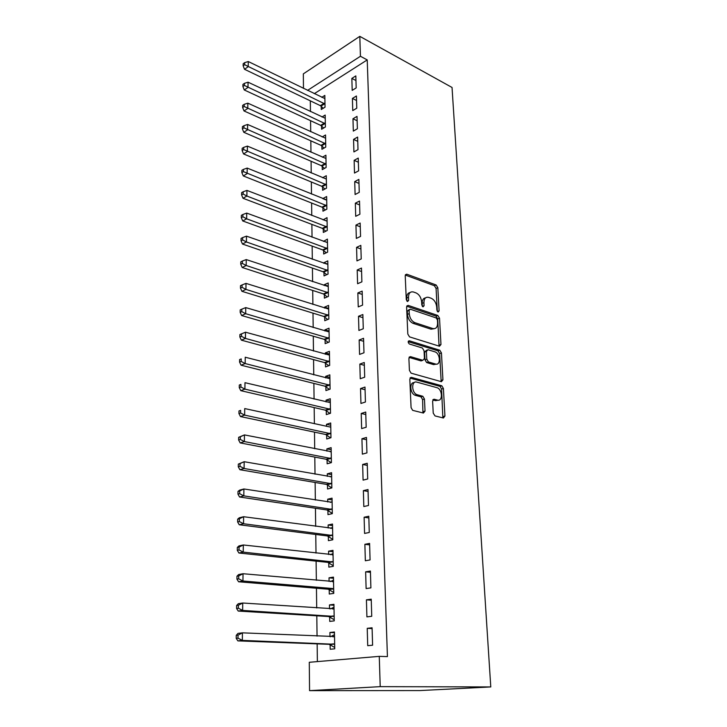 <?xml version="1.0" encoding="UTF-8"?>
<svg xmlns="http://www.w3.org/2000/svg" width="727" height="727" viewBox="0 0 727 727"><rect width="100%" height="100%" fill="white"/><g stroke="black" fill="none" stroke-linecap="round" stroke-linejoin="round"><path stroke-width="1.09" d="M438.081 312.037L439.108 310.883L437.827 287.728L436.127 284.984L406.738 274.197L405.221 275.815L406.275 299.569L407.529 301.551L408.638 300.387L408.501 297.298C408.629 293.099 410.273 291.336 413.445 291.99L416.008 292.899C419.234 294.453 421.106 297.443 421.633 301.859L421.787 304.913L423.014 306.867L424.086 305.703L423.932 302.65C424.032 298.506 425.622 296.752 428.703 297.388L431.193 298.261C434.337 299.788 436.173 302.732 436.709 307.094L436.872 310.111L438.081 312.037M433.228 413.127L435.028 415.926L443.415 418.007L444.933 416.053L443.406 388.5L441.816 385.792L411.437 377.368L409.819 379.267L411.073 407.583L412.654 410.346L423.45 413.054L425.041 411.073L424.45 399.032L422.85 396.288L416.871 394.634C411.3 392.507 411.337 380.276 416.871 382.138L437.254 387.764C442.625 389.717 442.834 401.813 437.445 400.104L434.164 399.241L432.62 401.159L433.228 413.127M379.267 656.363L380.221 686.642L309.566 690.65L309.284 662.279L379.267 656.363L387.427 656.599L367.226 59.914L360.438 56.27L307.557 90.393M380.221 686.642L490.78 686.933L452.04 87.467L359.81 36.35L360.438 56.27M439.481 346.234L440.971 344.489L439.517 318.208L437.808 315.463L408.201 305.395L406.611 307.085L407.811 334.057L409.528 336.874L439.481 346.234M439.053 346.097L437.736 318.871L436.027 316.127L437.808 315.463L436.018 316.127L406.72 306.203M441.443 352.94L442.925 379.848L441.425 381.693L411.073 373.16L409.419 370.37L408.892 358.484L410.51 356.648L422.887 360.301L424.441 358.484L424.059 350.768L422.378 347.997L409.356 344.007C407.838 342.408 407.82 341.336 409.292 340.79L439.79 350.214L441.443 352.94L439.635 353.558L441.107 380.43L442.925 379.848M309.566 690.65L419.97 690.568L490.78 686.933M371.233 599.175L366.426 599.839L366.908 616.878L371.742 616.287L371.233 599.175M329.667 616.95L329.74 621.412L334.238 620.867L333.947 604.319L329.467 604.937L329.531 608.826M369.598 543.405L364.881 544.305L365.336 560.762L370.079 559.935L369.598 543.405M328.768 562.807L328.84 567.124L333.266 566.351L332.975 550.348L328.577 551.184L328.631 554.51M368.007 489.535L363.373 490.643L363.818 506.546L368.48 505.501L368.007 489.535M327.904 510.436L327.968 514.616L332.321 513.635L332.048 498.159L327.713 499.195L327.759 501.975M327.895 509.718L327.895 510.181M366.472 437.445L361.928 438.763L362.355 454.139L366.926 452.894L366.472 437.445M327.068 459.755L327.132 463.79L331.412 462.626L331.139 447.641L326.886 448.868L326.923 451.149M327.05 458.964L327.059 459.473M364.99 387.073L360.519 388.572L360.937 403.458L365.427 402.013L364.99 387.073M326.259 410.673L326.323 414.59L330.521 413.236L330.267 398.723L326.078 400.132L326.114 401.94M326.241 409.819L326.25 410.382M363.555 338.319L359.165 339.991L359.565 354.403L363.982 352.777L363.555 338.319M325.469 363.127L325.532 366.917L329.667 365.399L329.413 351.341L325.296 352.904L325.323 354.276M325.451 362.21L325.469 362.818M362.164 291.118L357.848 292.954L358.238 306.903L362.573 305.122L362.164 291.118M324.705 317.036L324.769 320.716L328.84 319.035L328.595 305.404L324.542 307.13L324.56 308.075M324.696 316.063L324.705 316.718M360.819 245.381L356.575 247.371L356.948 260.893L361.219 258.948L360.819 245.381M323.969 272.343L324.033 275.915L328.031 274.088L327.795 260.866L323.815 262.738L323.824 263.292M359.511 201.061L355.339 203.187L355.703 216.301L359.901 214.211L359.511 201.061M323.251 228.987L323.315 232.449L327.25 230.486L327.023 217.655L323.106 219.845M358.247 158.077L354.14 160.34L354.494 173.053L358.62 170.836L358.247 158.077M322.561 186.894L322.615 190.256L326.496 188.166L326.269 175.707L322.579 177.751M357.012 116.375L352.977 118.765L353.322 131.105L357.384 128.752L357.012 116.375M321.879 146.027L321.934 149.289L325.76 147.081L325.542 134.986L322.206 136.958M355.821 75.899L351.85 78.407L352.186 90.384L356.175 87.912L355.821 75.899M321.225 106.324L321.279 109.495L325.042 107.169L324.833 95.419L321.797 97.327M367.226 59.914L314.3 93.674M310.32 100.844L310.456 111.558M310.574 120.691L310.711 131.732M310.829 140.82L310.965 152.197M311.083 161.258L311.229 172.971M311.347 181.986L311.492 194.054M311.61 203.033L311.765 215.456M311.874 224.389L312.037 237.193M312.147 246.071L312.31 259.248M312.428 268.09L312.592 281.658M312.71 290.446L312.883 304.413M312.992 313.146L313.173 327.523M313.282 336.201L313.464 350.996M313.573 359.62L313.764 374.85M313.873 383.402L314.073 399.087M314.182 407.574L314.382 423.714M314.491 432.138L314.7 448.741M314.8 457.092L315.018 474.186M315.118 482.464L315.345 500.049M315.445 508.255L315.672 526.348M315.772 534.472L316.009 553.093M316.109 561.126L316.354 580.3M316.454 588.243L316.699 607.963M316.799 615.814L317.054 636.116M317.145 643.858L317.372 661.597M321.552 126.035L321.607 129.252L325.396 126.98L325.187 115.057L322.006 117.002M356.412 95.991L352.413 98.436L352.749 110.595L356.775 108.187L356.412 95.991M322.215 166.31L322.27 169.627L326.123 167.474L325.905 155.196L322.397 157.205M357.629 137.067L353.558 139.393L353.904 151.925L357.993 149.635L357.629 137.067M322.906 207.786L322.961 211.194L326.868 209.167L326.641 196.526L322.752 198.607L325.95 199.889M358.874 179.405L354.731 181.605L355.094 194.518L359.256 192.355L358.874 179.405M323.606 250.506L323.669 254.014L327.641 252.124L327.404 239.101L323.46 241.4M360.156 223.053L355.948 225.106L356.321 238.429L360.556 236.411L360.156 223.053M324.333 294.526L324.396 298.143L328.431 296.389L328.195 282.967L324.178 284.766L324.187 285.511M361.483 268.072L357.202 269.981L357.593 283.721L361.892 281.849L361.483 268.072M325.087 339.909L325.151 343.635L329.249 342.035L329.004 328.195L324.924 329.84L324.942 330.994M325.069 338.955L325.078 339.591M362.855 314.527L358.502 316.281L358.902 330.467L363.273 328.758L362.855 314.527M325.86 386.709L325.923 390.563L330.094 389.127L329.84 374.841L325.687 376.332L325.714 377.922M325.841 385.828L325.85 386.41M364.263 362.5L359.838 364.082L360.247 378.731L364.7 377.195L364.263 362.5M326.659 435.019L326.723 438.99L330.967 437.727L330.703 422.987L326.478 424.304L326.514 426.349M326.641 434.192L326.65 434.728M365.726 412.055L361.219 413.463L361.646 428.585L366.172 427.24L365.726 412.055M327.477 484.891L327.55 488.998L331.857 487.917L331.585 472.695L327.295 473.822L327.341 476.358M327.468 484.137L327.477 484.618M367.235 463.272L362.646 464.48L363.082 480.129L367.698 478.975L367.235 463.272M328.331 536.408L328.404 540.652L332.793 539.77L332.512 524.04L328.141 524.976L328.195 528.02M368.798 516.243L364.118 517.242L364.572 533.427L369.271 532.482L368.798 516.243M329.213 589.652L329.286 594.041L333.748 593.377L333.457 577.111L329.013 577.838L329.077 581.436M370.406 571.049L365.645 571.831L366.117 588.57L370.906 587.861L370.406 571.049M330.122 644.713L330.194 649.256L334.747 648.82L334.438 631.99L329.922 632.49L329.985 636.679M372.079 627.792L367.226 628.337L367.717 645.676L372.597 645.212L372.079 627.792M303.477 88.403L303.332 73.872L359.81 36.35M351.85 78.407L355.957 80.524M352.413 98.436L356.548 100.499M352.977 118.765L357.148 120.773M353.558 139.393L357.748 141.347M354.14 160.34L358.366 162.23M354.731 181.605L358.993 183.431M323.097 219.654L326.886 221.126M355.339 203.187L359.629 204.95M323.451 241.037L327.468 242.518M355.948 225.106L360.265 226.806M323.815 262.738L327.859 264.155M356.575 247.371L360.919 248.997M324.178 284.766L328.25 286.12M357.202 269.981L361.583 271.534M324.542 307.13L328.649 308.421M357.848 292.954L362.264 294.435M324.924 329.84L329.049 331.067M358.502 316.281L362.946 317.69M325.296 352.904L329.467 354.067M359.165 339.991L363.645 341.317M325.687 376.332L329.885 377.413M359.838 364.082L364.345 365.336M326.078 400.132L330.303 401.14M360.519 388.572L365.063 389.736M326.478 424.304L330.74 425.24M361.219 413.463L365.799 414.535M326.886 448.868L331.176 449.722M361.928 438.763L366.544 439.744M327.295 473.822L331.621 474.595M362.646 464.48L367.299 465.371M327.713 499.195L332.075 499.876M363.373 490.643L368.062 491.434M328.141 524.976L332.539 525.576M364.118 517.242L368.843 517.933M328.577 551.184L333.002 551.693M364.881 544.305L369.634 544.896M329.013 577.838L333.475 578.247M365.645 571.831L370.443 572.313M329.467 604.937L333.966 605.246M366.426 599.839L371.27 600.211M329.922 632.49L334.456 632.708M367.226 628.337L372.106 628.591M425.522 297.879C423.259 298.215 422.142 300.042 422.16 303.35L423.932 302.65M422.305 306.312L422.16 303.35M410.137 292.499C407.865 292.881 406.729 294.717 406.729 298.006L408.501 297.298M406.866 301.069L406.729 298.006M437.327 311.42L436.073 288.428L434.364 285.693L405.302 275.06M437.409 319.88L436.2 317.953L410.201 309.184L409.092 310.374L409.237 313.664C409.746 318.072 411.6 321.07 414.808 322.652L432.801 328.531C435.918 329.122 437.518 327.304 437.581 323.097L437.409 319.88M409.256 309.557L407.311 311.074L409.092 310.374M434.101 328.722L431.011 329.186L413.018 323.324C409.81 321.752 407.956 318.762 407.456 314.355L407.311 311.074M440.935 381.557L441.107 380.43M409.065 357.393L421.069 360.919L422.296 360.501M408.183 341.654L437.899 350.805L439.699 350.187M435.446 364.009C440.907 365.899 440.489 353.695 435.055 351.886L427.93 349.696L426.385 351.477L426.776 359.174L428.421 361.928L435.446 364.009L433.628 364.618L436.218 364.136M426.704 350.123L424.586 352.104L426.385 351.477M433.628 364.618L426.613 362.546L424.968 359.801L424.586 352.104M439.635 353.558L437.899 350.805M438.063 400.204L435.6 400.659L432.829 399.932M414.236 382.611C409.256 382.138 409.946 393.307 415.026 395.215L417.462 394.852M422.941 412.927L422.605 399.596L421.015 396.851L415.626 395.424M442.861 417.871L441.58 389.072L439.989 386.373L410.019 378.085M324.887 98.581L248.27 61.531L248.216 66.666L244.517 69.292L320.343 105.642L323.288 108.25M244.626 64.712L244.654 62.658L243.181 63.722L243.154 65.766L244.626 64.712L324.987 103.988M244.654 62.658L248.27 61.531M244.517 69.292L243.154 65.766M325.242 118.265L248.052 82.187L247.998 87.404L244.272 89.966L320.662 125.362L323.688 128.007M244.39 85.441L244.417 83.351L242.927 84.387L242.9 86.468L244.39 85.441L325.342 123.754M244.417 83.351L248.052 82.187M244.272 89.966L242.9 86.468M325.596 138.239L247.843 103.161L247.789 108.459L244.027 110.958L320.989 145.364L324.088 148.044M244.145 106.487L244.172 104.361L242.673 105.379L242.645 107.496L244.145 106.487L325.696 143.801M244.172 104.361L247.843 103.161M244.027 110.958L242.645 107.496M325.96 158.495L247.625 124.462L247.571 129.842L243.781 132.287L321.316 165.656L324.506 168.373M243.899 127.861L243.927 125.707L242.418 126.689L242.391 128.843L243.899 127.861L326.069 164.148M243.927 125.707L247.625 124.462M243.781 132.287L242.391 128.843M326.332 179.06L247.398 146.1L247.344 151.561L243.536 153.933L321.652 186.248L324.933 189.002M243.645 149.571L243.672 147.381L242.155 148.335L242.127 150.525L243.645 149.571L326.432 184.794M243.672 147.381L247.398 146.1M243.536 153.933L242.127 150.525M326.705 199.925L247.18 168.082L247.116 173.626L243.281 175.934L321.988 207.15L325.369 209.939M243.391 171.617L243.418 169.4L241.882 170.327L241.855 172.544L243.391 171.617L326.805 205.741M243.418 169.4L247.18 168.082M243.281 175.934L241.855 172.544M327.086 221.108L246.944 190.41L246.889 196.045L243.018 198.271L322.334 228.36L325.823 231.195M243.136 194.027L243.163 191.764L241.618 192.673L241.591 194.918L243.136 194.027L246.889 196.045L327.186 227.006M243.163 191.764L246.944 190.41M243.018 198.271L241.591 194.918M327.468 242.6L246.717 213.093L246.653 218.818L242.754 220.972L322.679 249.888L326.287 252.769M242.873 216.791L242.9 214.492L241.337 215.365L241.309 217.655L242.873 216.791L246.653 218.818L327.577 248.598M242.9 214.492L246.717 213.093M242.754 220.972L241.309 217.655M327.859 264.419L246.48 236.148L246.417 241.964L242.491 244.045L323.033 271.734L326.759 274.67M242.6 239.919L242.627 237.593L241.064 238.429L241.037 240.755L242.6 239.919L246.417 241.964L327.968 270.508M242.627 237.593L246.48 236.148M242.491 244.045L241.037 240.755M328.259 286.574L246.244 259.575L246.18 265.491L242.218 267.491L323.397 293.926L327.25 296.907M242.336 263.438L242.364 261.066L240.773 261.874L240.746 264.237L242.336 263.438L246.18 265.491L328.368 292.754M242.364 261.066L246.244 259.575M242.218 267.491L240.746 264.237M328.659 309.075L245.999 283.385L245.935 289.401L241.937 291.318L323.779 316.454L327.75 319.489M242.055 287.338L242.082 284.929L240.492 285.702L240.455 288.101L242.055 287.338L245.935 289.401L328.768 315.345M242.082 284.929L245.999 283.385M241.937 291.318L240.455 288.101M329.067 331.921L245.744 307.594L245.69 313.71L241.655 315.536L324.133 339.327L328.277 342.417M241.773 311.629L241.8 309.184L240.192 309.92L240.164 312.365L241.773 311.629L245.69 313.71L329.186 338.291M241.8 309.184L245.744 307.594M241.655 315.536L240.164 312.365M329.485 355.121L245.499 332.203L245.435 338.418L241.373 340.163L324.506 362.564L328.813 365.717M241.491 336.328L241.518 333.847L239.901 334.547L239.865 337.037L241.491 336.328L245.435 338.418L329.604 361.592M241.518 333.847L245.499 332.203M241.373 340.163L239.865 337.037M329.904 378.685L245.244 357.23L245.172 363.555L241.082 365.199L324.887 386.164L329.367 389.381M241.2 361.455L241.228 358.92L239.592 359.592L239.565 362.119L241.2 361.455L245.172 363.555L330.022 385.265M239.592 359.592L241.228 358.92M241.082 365.199L239.565 362.119M330.331 402.631L244.981 382.684L244.917 389.118L240.791 390.663L325.278 410.137L329.949 413.418M240.901 387L240.928 384.429L239.283 385.056L239.256 387.627L240.901 387L244.917 389.118L330.458 409.31M239.283 385.056L240.928 384.429M240.791 390.663L239.256 387.627M330.367 427.067L244.717 408.574L244.645 415.117L240.492 416.562L325.669 434.492L330.549 437.854M240.601 412.991L240.628 410.373L238.974 410.964L238.938 413.572L240.601 412.991L244.645 415.117L330.894 433.737M238.974 410.964L240.628 410.373M240.492 416.562L238.938 413.572M331.212 451.667L244.445 434.91L244.381 441.571L240.183 442.916L326.069 459.237L331.185 462.681M331.212 451.458L330.194 451.794M240.292 439.426L240.328 436.763L238.656 437.309L238.62 439.971L240.292 439.426L244.381 441.571L331.339 458.564M238.656 437.309L244.445 434.91L240.328 436.763M240.183 442.916L238.62 439.971M331.666 476.785L244.172 461.709L244.099 468.479L239.874 469.715L326.478 484.391L331.839 487.926M331.657 476.358L330.249 476.867M239.983 466.325L240.019 463.617L238.329 464.117L238.292 466.825L239.983 466.325L244.099 468.479L331.785 483.8M238.329 464.117L244.172 461.709L240.019 463.617M239.874 469.715L238.292 466.825M332.121 502.312L243.89 488.971L243.818 495.869L239.556 496.995L326.896 509.954L332.321 513.435M332.112 501.666L330.294 502.366M239.665 493.706L239.701 490.943L238.002 491.407L237.965 494.16L239.665 493.706L243.818 495.869L332.248 509.445M238.002 491.407L239.637 490.134L243.89 488.971L239.701 490.943M239.556 496.995L237.965 494.16M332.584 528.265L243.609 516.724L243.536 523.74L239.238 524.758L327.314 535.935L332.784 539.361M332.566 527.393L330.34 528.311M239.347 521.568L239.374 518.751L237.665 519.169L237.629 521.977L239.347 521.568L243.536 523.74L332.712 535.517M237.665 519.169L239.31 517.769L243.609 516.724L239.374 518.751M239.238 524.758L237.629 521.977M333.057 554.656L243.318 544.977L243.245 552.12L238.901 553.011L327.741 562.353L333.257 565.706M333.039 553.547L330.394 554.701M239.019 549.93L239.047 547.067L237.32 547.431L237.284 550.284L239.019 549.93L243.245 552.12L333.184 562.016M237.32 547.431L238.992 545.895L243.318 544.977L239.047 547.067M238.901 553.011L237.284 550.284M333.539 581.482L243.027 573.73L242.945 581.009L238.574 581.773L328.177 589.215L333.738 592.496M238.683 578.801L238.72 575.893L236.966 576.211L236.938 579.11L238.683 578.801L242.945 581.009L332.639 588.534L328.913 589.47L333.675 588.97M333.511 580.128L330.449 581.564M236.966 576.211L238.656 574.53L243.027 573.73L238.72 575.893M238.574 581.773L236.938 579.11M334.029 608.763L242.727 603.019L242.645 610.426L238.229 611.062L328.622 616.532L334.22 619.74M333.993 607.163L330.503 608.89M238.347 608.208L238.374 605.237L236.611 605.509L236.584 608.463L238.347 608.208L242.645 610.426L334.166 616.387M236.611 605.509L238.32 603.692L242.727 603.019L238.374 605.237M238.229 611.062L236.584 608.463M334.52 636.516L242.418 632.844L242.345 640.387L237.883 640.887L329.067 644.313L334.72 647.448M334.493 634.653L330.558 636.707M237.993 638.152L238.029 635.134L236.257 635.343L236.22 638.361L237.993 638.152L242.345 640.387L334.665 644.267M236.257 635.343L237.974 633.381L242.418 632.844L238.029 635.134M237.883 640.887L236.22 638.361M437.418 311.529L439.108 310.883M406.884 301.087L408.638 300.387M422.36 306.376L424.086 305.703M405.393 274.815L406.802 274.215M434.364 285.693L436.127 284.984M436.073 288.428L437.827 287.728M406.838 305.94L408.201 305.395M437.736 318.871L439.517 318.208M439.172 345.116L440.971 344.489M407.456 314.355L409.237 313.664M413.172 323.379L414.963 322.706M431.011 329.186L432.801 328.531M409.228 357.093L410.51 356.648M421.069 360.919L422.887 360.301M408.374 341.117L409.292 340.79M424.968 359.801L426.776 359.174M426.74 362.591L428.557 361.973M433.056 399.577L434.164 399.241M435.6 400.659L437.445 400.104M420.797 396.778L422.632 396.206M422.605 399.596L424.45 399.032M423.187 411.627L425.041 411.073M410.21 377.776L411.437 377.368M439.826 386.31L441.652 385.737M441.58 389.072L443.406 388.5M443.088 416.589L444.933 416.053M320.343 105.642L324.106 103.307M320.98 106.087L324.733 103.752M320.662 125.362L324.451 123.081M321.298 125.798L325.087 123.517M320.989 145.364L324.805 143.137M321.634 145.8L325.451 143.573M321.316 165.656L325.16 163.493M321.961 166.083L325.805 163.92M321.652 186.248L325.523 184.14M322.297 186.666L326.178 184.567M321.988 207.15L325.896 205.105M322.643 207.558L326.55 205.514M322.334 228.36L326.269 226.379M322.997 228.76L326.932 226.788M322.679 249.888L326.65 247.971M323.342 250.279L327.314 248.37M323.033 271.734L327.032 269.899M323.706 272.125L327.704 270.29M323.397 293.926L327.423 292.154M324.069 294.308L328.104 292.536M323.76 316.454L327.822 314.755L323.779 316.454M324.442 316.827L328.504 315.127M324.133 339.327L328.222 337.71M324.815 339.691L328.913 338.073M324.506 362.564L328.631 361.019M325.196 362.918L329.331 361.383M324.887 386.164L329.049 384.701M325.587 386.5L329.749 385.056M325.278 410.137L329.476 408.765M325.978 410.464L330.176 409.101M325.669 434.492L329.904 433.21M326.378 434.819L330.612 433.537M326.069 459.237L330.34 458.046M326.786 459.555L331.058 458.364M326.478 484.391L330.785 483.291M327.195 484.691L331.503 483.6M326.896 509.954L331.239 508.955M327.613 510.245L331.957 509.245M331.803 528.493L332.303 528.384M327.314 535.935L331.694 535.036M328.041 536.217L332.43 535.317M332.139 554.892L332.775 554.774M327.741 562.353L332.166 561.562M328.477 562.625L332.902 561.835M332.466 581.736L333.248 581.618M328.177 589.215L332.639 588.534M332.748 609.035L333.738 608.908M328.622 616.532L333.12 615.96M329.367 616.769L333.866 616.205M332.893 636.807L334.229 636.67M329.067 644.313L333.611 643.858M329.822 644.54L334.365 644.086M405.421 274.761L406.738 274.197M413.018 323.324L414.808 322.652M426.613 362.546L428.421 361.928M437.99 350.841L439.79 350.214M415.026 395.215L416.871 394.634M421.015 396.851L422.85 396.288M439.989 386.373L441.816 385.792M324.215 339.355L328.313 337.737M324.66 362.609L328.786 361.074M325.105 386.228L329.267 384.774M325.56 410.228L329.758 408.856M326.023 434.601L330.258 433.328M326.487 459.373L330.758 458.192M326.959 484.555L331.267 483.455M327.441 510.136L331.785 509.136M327.932 536.144L332.312 535.254M328.422 562.589L332.839 561.798"/></g></svg>
